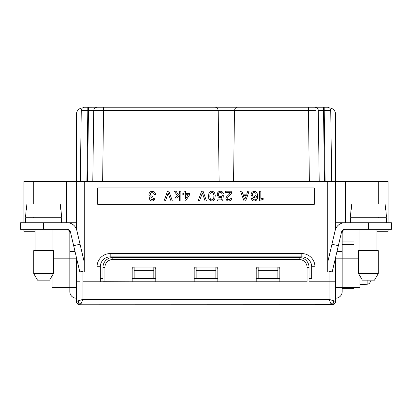 <?xml version="1.0" encoding="UTF-8"?>
<svg xmlns="http://www.w3.org/2000/svg" width="412" height="412" viewBox="0 0 412 412"><rect width="100%" height="100%" fill="white"/><g stroke="black" fill="none" stroke-linecap="round" stroke-linejoin="round"><path stroke-width="0.62" d="M335.615 257.309L335.615 271.956L327.741 271.956L327.741 181.388L388.119 181.388L388.119 222.738M335.615 222.738L344.787 222.738A9.847 9.847 0 0 0 335.203 230.334L327.741 262.145M275.566 304.772L305.06 304.772M234.222 304.772L244.728 304.772M249.317 304.772L263.716 304.772M213.895 195.417L213.771 198.249L213.282 199.233L212.298 199.846L211.433 199.846L210.45 199.233L209.837 196.895L209.96 194.062L210.45 193.079L211.433 192.466L212.788 192.708L213.529 193.449L213.895 195.417M76.462 302.202L76.385 281.803L79.665 281.803M255.651 195.788L254.544 196.4L252.824 195.788L252.329 194.804L252.824 193.079L253.931 192.466L255.651 193.079L256.146 194.062L255.651 195.788M311.663 278.517L311.663 266.708L311.663 278.517L309.036 278.517M301.816 253.581L301.816 256.861L110.184 256.861L301.816 256.861A9.847 9.847 0 0 1 311.663 266.708L314.943 266.708A13.127 13.127 0 0 0 301.816 253.581L110.184 253.581A13.127 13.127 0 0 0 97.057 266.708L100.337 266.708L100.337 281.803M223.247 193.202L222.264 191.848L220.662 191.235L218.818 191.601L217.711 192.708L217.217 194.928L218.082 196.648L218.818 197.384L220.049 197.755L222.017 197.142L221.646 199.846L217.588 199.846L217.588 201.077L222.635 201.077L223.371 195.664L222.14 195.664L221.404 196.4L220.049 196.648L218.695 195.664L218.448 194.062L218.942 193.079L220.049 192.466L221.28 192.708L222.264 194.062L223.495 193.939L223.247 193.202M134.137 278.517L134.137 270.643L153.825 270.643L153.825 278.517L132.17 278.517M153.825 270.643L153.825 267.033L134.137 267.033A1.967 1.967 0 0 0 132.17 269.005L132.17 281.803L102.964 281.715L102.964 267.362A9.847 9.847 0 0 1 112.806 257.521L112.806 259.488L299.194 259.488A7.874 7.874 0 0 1 307.069 267.362L307.069 281.803L132.17 281.803M134.137 270.643L134.137 267.033M196.153 270.643L215.847 270.643L215.847 267.033L196.153 267.033L196.153 278.517L194.186 278.517M215.847 270.643L215.847 278.517L196.153 278.517M258.175 267.033L258.175 270.643L277.863 270.643L277.863 267.033L258.175 267.033A1.967 1.967 0 0 0 256.207 269.005L256.207 281.803M277.863 270.643L277.863 278.517L256.207 278.517M165.372 201.077L168.204 193.079L171.032 201.077L172.386 201.077L168.941 191.235L167.463 191.235L164.017 201.077L165.372 201.077M150.318 194.557L150.442 193.573L151.302 192.708L153.027 192.708L153.887 193.573L154.011 194.557L155.489 194.557L155.242 193.079L154.258 191.848L151.796 191.235L150.071 191.848L148.84 193.939L149.087 195.417L150.195 196.648L149.335 198.249L149.947 200.093L151.796 201.077L153.887 200.587L154.871 199.357L154.994 198.249L153.64 198.249L153.516 199.109L152.903 199.722L151.055 199.48L150.813 197.878L151.425 197.266L152.409 197.142L152.409 196.035L151.302 195.911L150.318 194.557M254.544 197.631L256.393 196.524L255.898 198.862L254.668 199.846L253.313 199.604L252.453 198.249L251.222 198.491L252.329 200.464L253.807 201.077L256.146 200.464L257.376 198.491L257.618 195.664L257.129 193.202L255.775 191.601L253.931 191.235L251.959 192.219L251.099 193.939L251.099 194.928L252.329 197.018L254.544 197.631M227.187 198.249L231.245 193.697L231.987 191.235L225.462 191.235L225.462 192.466L230.262 192.466L229.402 194.062L226.446 196.895L225.833 198.738L226.94 200.587L228.294 201.077L230.385 200.587L231.369 199.357L231.493 198.249L230.138 198.249L229.767 199.48L227.924 199.722L227.311 199.109L227.187 198.249M258.175 270.643L258.175 278.517M376.959 231.153A1.967 1.967 0 0 0 377.619 231.266L388.119 231.266L388.119 229.299M76.385 257.309L76.385 271.956L84.259 271.956L84.259 181.388L76.385 181.388L76.385 229M317.24 304.772L320.521 304.772M188.258 194.68L185.431 198.862L185.431 194.68L188.258 194.68M315.314 110.452L308.439 110.468L308.439 107.228L315 107.228L237.775 107.228C236.04 107.182 234.948 108.263 234.49 110.468L233.563 181.388M319.207 181.388L318.28 110.468C318.054 108.51 316.957 107.434 315 107.228L324.187 107.228L325.114 181.388M76.385 281.803L76.385 271.956M76.385 222.738L20.6 222.738L20.6 229.299L43.569 229.299L43.569 222.738M82.544 107.898A6.561 6.561 0 0 0 76.385 114.448L76.385 181.388L66.538 181.388L66.538 222.738M35.041 231.153A1.967 1.967 0 0 1 34.381 231.266L23.881 231.266L23.881 229.299M23.881 222.738L23.881 181.388L66.538 181.388M263.16 199.357L263.16 198.373L260.822 198.373L260.822 191.235L259.591 191.235L259.591 201.077L260.575 201.077L261.435 199.846L263.16 199.357M311.333 257.665A13.127 13.127 0 0 0 305.096 253.998M240.515 191.235L244.084 201.077L245.562 201.077L249.131 191.235L247.777 191.235L246.67 194.186L242.977 194.186L241.87 191.235L240.515 191.235M329.456 107.898A6.561 6.561 0 0 1 335.615 114.448L335.615 229M84.218 107.244L97 107.228C95.043 107.434 93.946 108.51 93.72 110.468L92.793 181.388M214.142 192.219L212.788 191.359L211.433 191.235L209.96 191.848L208.972 193.202L208.482 195.664L208.73 198.491L210.326 200.711L212.788 200.953L213.771 200.464L214.755 199.109L215.249 195.664L215.002 193.82L214.142 192.219M327.741 181.388L84.259 181.388M96.897 107.228L103.561 107.228L103.561 110.468L218.195 110.468L219.127 181.388M185.431 201.077L189.613 194.804L189.613 193.449L185.431 193.449L185.431 191.235L184.076 191.235L184.076 193.449L182.846 193.449L182.846 194.68L184.076 194.68L184.076 201.077L185.431 201.077M176.449 198.126L179.524 195.54L179.524 201.077L180.878 201.077L180.878 191.235L179.524 191.235L179.524 194.062L178.417 194.928L176.078 191.235L174.353 191.235L177.433 195.788L174.724 198.126L176.449 198.126M205.161 201.077L206.515 201.077L203.07 191.235L201.592 191.235L198.146 201.077L199.501 201.077L202.328 193.079L205.161 201.077M244.821 199.357L243.224 195.417L246.299 195.417L244.821 199.357M314.289 204.357L314.289 187.954L97.711 187.954L97.711 204.357L314.289 204.357M100.337 266.708A9.847 9.847 0 0 1 110.184 256.861L110.184 253.581M204.779 107.228L177.778 107.228M327.782 107.244L327.468 107.228C329.43 107.434 330.522 108.51 330.748 110.468L323.528 110.468L323.528 107.228M327.468 107.228L324.187 107.228M309.366 181.388L308.439 110.468L218.195 110.468C217.742 108.263 216.65 107.182 214.915 107.228L237.775 107.228M87.813 107.228L87.813 110.468L81.252 110.468L80.319 181.388L81.272 110.143M319.207 110.452L318.43 110.457M324.46 181.388L323.528 110.468L318.28 110.468C318.054 108.51 316.957 107.434 315 107.228L315 107.228M102.634 181.388L103.561 110.468L88.472 110.468L87.54 181.388M93.694 110.462L92.793 110.452M81.252 110.468C81.478 108.51 82.57 107.434 84.532 107.228M88.472 107.228L88.472 110.468L87.813 110.468L86.886 181.388M331.681 181.388L330.728 110.143M318.28 110.468L318.126 109.515M103.561 107.228L214.915 107.228M192.873 107.228L203.384 107.228M207.524 107.228L208.621 107.228M248.791 107.228L249.94 107.228M335.615 271.956L335.615 281.803L329.054 281.803L329.054 299.349L330.692 303.237L332.335 304.772L324.131 304.772L332.335 304.772L334.127 304.241A3.281 3.281 0 0 0 334.657 303.809L335.615 301.491L329.054 299.349L82.946 299.349L76.385 301.491L77.343 303.809A3.281 3.281 0 0 0 77.827 304.211L79.665 304.772L333.035 304.695M287.221 304.772L288.766 304.772M78.306 300.652L78.481 303.124L81.308 303.237L82.946 299.349L82.946 271.956M78.481 303.124L77.343 303.809L78.805 304.653A3.281 3.281 0 0 0 79.665 304.772L81.308 303.237M329.054 271.956L329.054 281.803L309.036 281.803M97.057 266.708L97.057 281.803L104.931 281.803L104.931 267.362A7.874 7.874 0 0 1 112.806 259.488L299.194 259.488L299.194 257.521L112.806 257.521M97.057 281.803L82.946 281.803M335.615 281.803L335.615 301.491A3.281 3.281 0 0 1 335.492 302.377L335.028 303.366M334.173 304.211L333.195 304.653L334.657 303.809A3.281 3.281 0 0 1 334.137 304.231M333.215 304.653A3.281 3.281 0 0 1 332.335 304.772M334.657 303.809L333.519 303.124L333.694 300.652M333.519 303.124L330.692 303.237M155.793 281.803L155.793 269.005A1.967 1.967 0 0 0 153.825 267.033M194.186 281.803L194.186 269.005A1.967 1.967 0 0 1 196.153 267.033M217.814 281.803L217.814 269.005A1.967 1.967 0 0 0 215.847 267.033M279.83 281.803L279.83 269.005A1.967 1.967 0 0 0 277.863 267.033M299.194 257.521A9.847 9.847 0 0 1 309.036 267.362L309.036 281.715L309.036 267.362L307.069 267.362M76.385 301.491A3.281 3.281 0 0 0 76.508 302.377L76.972 303.366L76.508 302.377M77.343 303.809A3.281 3.281 0 0 0 77.827 304.211M368.431 229.299L368.431 222.738L391.4 222.738L391.4 229.299L344.787 229.299A3.281 3.281 0 0 0 341.594 231.832L332.18 271.956L327.741 270.916M338.34 245.707L331.948 244.208M342.176 222.738L342.176 223.088M342.176 232.579A3.281 3.281 0 0 1 345.462 229.299L343.16 230.241L342.176 232.579L342.176 291.644A6.561 6.561 0 0 1 335.615 298.206M353.99 258.175L353.99 241.113L342.176 241.113M342.176 244.393L353.99 244.393M368.431 222.738L344.787 222.738M336.954 251.614L342.176 251.614M340.297 296.243L339.442 296.98M335.615 287.705L359.897 287.705L359.897 275.87M335.615 258.175L358.584 258.175M350.38 222.738L350.38 217.814L386.477 217.814L386.477 222.738M359.897 217.814L359.897 217.155M376.959 217.814L376.959 217.155M385.848 209.94L386.477 217.155L350.38 217.155L351.014 209.94M385.647 209.94L385.122 204.033L351.735 204.033L351.215 209.94M359.897 250.625L359.897 229.299M376.959 250.625L376.959 229.299M358.584 250.625L378.273 250.625L378.273 273.599L374.487 280.16L362.375 280.16L358.584 273.599L358.584 250.625M53.416 258.175L69.824 258.175L69.824 232.579A3.281 3.281 0 0 0 66.538 229.299L68.165 229.731L69.211 230.674M69.824 223.088L69.824 222.738M52.103 275.87L52.103 287.705L69.824 287.705L69.824 291.644A6.561 6.561 0 0 0 76.385 298.206M84.259 270.916L79.82 271.956L73.66 245.707L80.052 244.208L84.259 262.145M43.569 229.299L67.213 229.299A3.281 3.281 0 0 1 70.406 231.832L73.66 245.707M80.052 244.208L76.797 230.334A9.847 9.847 0 0 0 67.213 222.738M76.385 287.705L69.824 287.705L69.824 258.175L76.385 258.175M69.824 251.614L75.046 251.614M71.703 296.243L72.558 296.98M35.041 250.625L35.041 229.299M52.103 250.625L52.103 229.299M33.727 250.625L53.416 250.625L53.416 273.599L33.727 273.599L33.727 250.625M53.416 273.599L49.625 280.16L37.513 280.16L33.727 273.599M61.62 222.738L61.62 217.814L25.523 217.814L25.523 222.738M35.041 217.814L35.041 217.155M52.103 217.814L52.103 217.155M60.986 209.94L61.62 217.155L25.523 217.155L26.152 209.94M60.785 209.94L60.265 204.033L26.878 204.033L26.353 209.94M342.176 288.364L353.99 288.364L353.99 287.705M359.897 284.424L367.118 284.249C369.121 284.048 370.213 282.941 370.398 280.933M369.446 283.271L368.987 283.662M358.584 273.599L378.273 273.599M345.462 222.738L345.462 181.388M279.83 278.517L277.863 278.517M102.964 278.517L100.337 278.517M33.727 181.388L33.727 204.033M33.727 217.155L33.727 217.814M378.273 217.814L378.273 217.155M378.273 204.033L378.273 181.388M217.814 278.517L215.847 278.517M155.793 278.517L153.825 278.517M102.964 267.362L104.931 267.362M338.494 245.047L342.176 245.047M69.824 245.047L73.506 245.047M367.118 284.249L367.118 280.16M314.943 281.803L314.943 266.708M359.897 245.047L353.99 245.047"/></g></svg>
